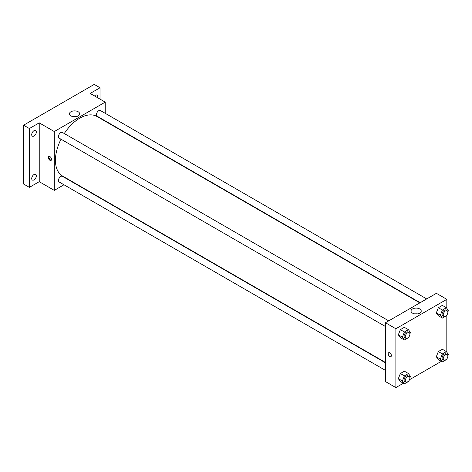 <?xml version="1.0" encoding="UTF-8"?>
<svg xmlns="http://www.w3.org/2000/svg" width="472" height="472" viewBox="0 0 472 472"><rect width="100%" height="100%" fill="white"/><g stroke="black" fill="none" stroke-linecap="round" stroke-linejoin="round"><path stroke-width="0.71" d="M63.98 184.776L54.286 190.375L39.229 181.685L29.388 187.366L23.6 184.021L23.6 125.192L94.235 84.411L100.023 87.757L100.023 99.12M70.847 180.811L70.529 180.994M34.019 179.879A3.274 1.888 -60 0 1 32.385 180.038A3.274 1.888 -60 0 1 31.884 177.413A3.274 1.888 -60 0 1 34.019 174.528A3.274 1.888 -60 0 1 35.66 174.369A3.274 1.888 -60 0 1 36.161 176.994A3.274 1.888 -60 0 1 34.019 179.879M34.019 136.024A3.274 1.888 -60 0 1 32.385 136.184A3.274 1.888 -60 0 1 31.884 133.558A3.274 1.888 -60 0 1 34.019 130.673A3.274 1.888 -60 0 1 35.66 130.514A3.274 1.888 -60 0 1 36.161 133.139A3.274 1.888 -60 0 1 34.019 136.024M39.229 181.685L39.229 122.85L29.388 128.537L23.6 125.192M29.388 187.366L29.388 128.537M54.286 190.375L54.286 131.54L39.229 122.85M54.286 131.54L105.232 102.129L90.181 93.438L100.023 87.757M70.942 115.911A5.098 2.944 180 0 1 69.449 113.829A5.098 2.944 180 0 1 74.546 110.885A5.098 2.944 180 0 1 79.65 113.829A5.098 2.944 180 0 1 76.499 116.549A5.098 2.944 180 0 1 70.942 115.911M94.518 95.94A3.274 1.888 -60 0 1 95.391 95.244A3.274 1.888 -60 0 1 97.031 95.079A3.274 1.888 -60 0 1 97.539 97.686M61.006 139.205A34.391 19.853 120 0 0 55.442 160.291A34.391 19.853 120 0 0 62.564 176.032L385.453 362.449M419.838 302.888L96.955 116.472A34.391 19.853 120 0 0 64.281 133.535M105.232 102.129L105.232 113.321M105.232 120.885L105.232 121.251M426.706 298.923L100.388 110.525A3.274 1.888 120 0 0 97.863 111.398A3.274 1.888 120 0 0 96.435 114.696A3.274 1.888 120 0 0 97.114 116.195L420.157 302.705M385.453 362.815L62.404 176.304A3.274 1.888 120 0 0 59.885 177.183A3.274 1.888 120 0 0 58.451 180.481A3.274 1.888 120 0 0 59.13 181.98L385.453 370.378M385.453 326.524L59.13 138.125A3.274 1.888 -60 0 1 59.13 134.343A3.274 1.888 -60 0 1 62.404 132.449L388.727 320.848M51.536 159.371A2.254 1.298 60 0 1 51.07 160.403A2.254 1.298 60 0 1 48.817 159.099A2.254 1.298 60 0 1 48.817 156.503A2.254 1.298 60 0 1 50.551 157.105A2.254 1.298 60 0 1 51.536 159.371M51.324 160.167A2.254 1.298 60 0 1 49.401 158.763A2.254 1.298 60 0 1 49.147 156.397M73.313 116.684A5.098 2.944 180 0 1 75.785 116.684M403.359 383.264L395.872 387.589L385.453 381.571L385.453 322.742L436.399 293.324L446.819 299.342L446.819 308.352M441.344 361.334L409.501 379.718M438.329 315.744L436.323 312.889L438.329 307.72L442.341 305.402L438.329 307.72L436.323 312.889L438.329 315.744L442.382 318.081L440.376 315.231L442.382 310.057L446.394 307.744L448.4 310.6L447.851 312.01M400.35 381.523L398.344 378.674L400.35 373.505L404.362 371.187L400.35 373.505L398.344 378.674L400.35 381.523L404.404 383.866L402.398 381.01L404.404 375.842L408.416 373.529L410.422 376.379L409.873 377.789M446.819 315.078L446.819 352.206M395.872 387.589L395.872 328.754L446.819 299.342M438.329 359.599L436.323 356.743L438.329 351.575L442.341 349.262L438.329 351.575L436.323 356.743L438.329 359.599L442.382 361.935L440.376 359.086L442.382 353.917L446.394 351.599L448.4 354.454L447.851 355.864M400.35 337.669L398.344 334.819L400.35 329.645L404.362 327.332L400.35 329.645L398.344 334.819L400.35 337.669L404.404 340.011L402.398 337.156L404.404 331.987L408.416 329.668L410.422 332.524L409.873 333.934M395.872 328.754L385.453 322.742M412.528 313.125A5.098 2.944 180 0 1 411.035 311.042A5.098 2.944 180 0 1 416.133 308.098A5.098 2.944 180 0 1 421.236 311.042A5.098 2.944 180 0 1 418.086 313.762A5.098 2.944 180 0 1 412.528 313.125M391.382 355.581A2.254 1.298 60 0 1 390.916 356.614A2.254 1.298 60 0 1 388.668 355.31A2.254 1.298 60 0 1 388.668 352.714A2.254 1.298 60 0 1 390.403 353.316A2.254 1.298 60 0 1 391.382 355.581M390.916 356.614A2.254 1.298 60 0 1 388.668 355.31A2.254 1.298 60 0 1 388.668 352.714M414.9 313.898A5.098 2.944 180 0 1 417.372 313.898M408.54 337.374L404.404 340.011M409.206 332.671L408.044 332.005A3.274 1.888 120 0 0 405.525 332.884A3.274 1.888 120 0 0 404.091 336.176A3.274 1.888 120 0 0 404.769 337.675L405.932 338.347A3.274 1.888 120 0 0 409.206 336.453A3.274 1.888 120 0 0 409.206 332.671A3.274 1.888 120 0 0 406.681 333.551A3.274 1.888 120 0 0 405.253 336.849A3.274 1.888 120 0 0 405.932 338.347M402.398 337.156L398.344 334.819M404.404 331.987L400.35 329.645M408.416 329.668L404.362 327.332M446.518 315.449L442.382 318.081M447.185 310.747L446.028 310.074A3.274 1.888 120 0 0 443.503 310.954A3.274 1.888 120 0 0 442.075 314.252A3.274 1.888 120 0 0 442.754 315.75L443.91 316.417A3.274 1.888 120 0 0 447.185 314.529A3.274 1.888 120 0 0 447.185 310.747A3.274 1.888 120 0 0 444.659 311.62A3.274 1.888 120 0 0 443.232 314.918A3.274 1.888 120 0 0 443.91 316.417M440.376 315.231L436.323 312.889M442.382 310.057L438.329 307.72M446.394 307.744L442.341 305.402M408.54 381.234L404.404 383.866M409.206 376.526L408.044 375.859A3.274 1.888 120 0 0 405.525 376.739A3.274 1.888 120 0 0 404.091 380.031A3.274 1.888 120 0 0 404.769 381.529L405.932 382.202A3.274 1.888 120 0 0 409.206 380.308A3.274 1.888 120 0 0 409.206 376.526A3.274 1.888 120 0 0 406.681 377.405A3.274 1.888 120 0 0 405.253 380.703A3.274 1.888 120 0 0 405.932 382.202M402.398 381.01L398.344 378.674M404.404 375.842L400.35 373.505M408.416 373.529L404.362 371.187M446.518 359.304L442.382 361.935M447.185 354.602L446.028 353.935A3.274 1.888 120 0 0 443.503 354.808A3.274 1.888 120 0 0 442.075 358.106A3.274 1.888 120 0 0 442.754 359.605L443.91 360.272A3.274 1.888 120 0 0 447.185 358.384A3.274 1.888 120 0 0 447.185 354.602A3.274 1.888 120 0 0 444.659 355.481A3.274 1.888 120 0 0 443.232 358.773A3.274 1.888 120 0 0 443.91 360.272M440.376 359.086L436.323 356.743M442.382 353.917L438.329 351.575M446.394 351.599L442.341 349.262"/></g></svg>
